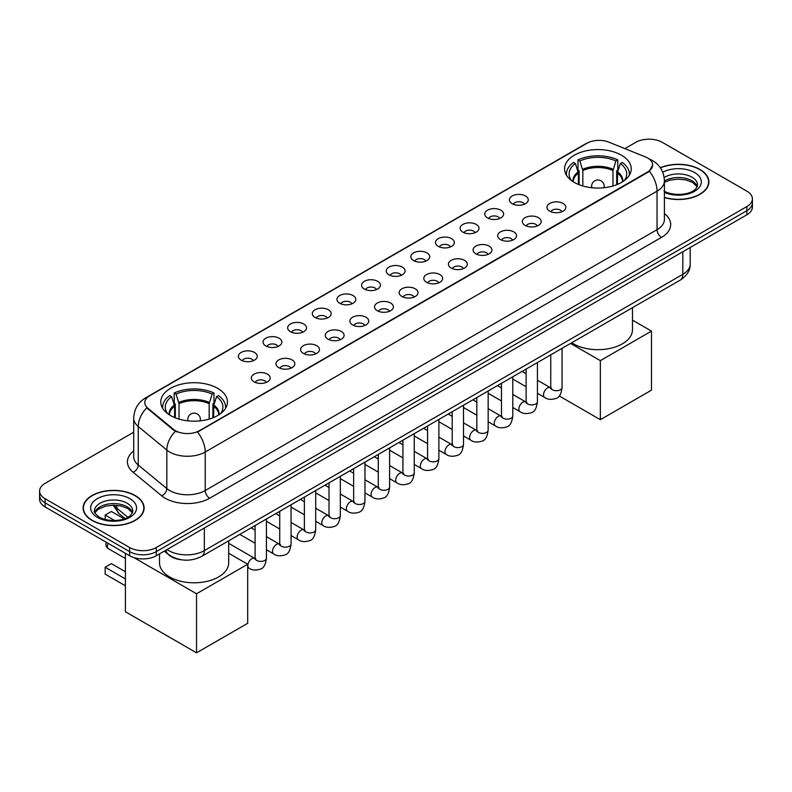 <?xml version="1.0" encoding="UTF-8"?>
<svg xmlns="http://www.w3.org/2000/svg" width="792" height="792" viewBox="0 0 792 792"><rect width="100%" height="100%" fill="white"/><g stroke="black" fill="none" stroke-linecap="round" stroke-linejoin="round"><path stroke-width="1.19" d="M217.671 388.337A33.333 19.246 0 0 0 181.348 384.17A33.333 19.246 0 0 0 160.766 401.95A33.333 19.246 0 0 0 170.537 415.553A33.333 19.246 0 0 0 206.86 419.72A33.333 19.246 0 0 0 227.433 401.95A33.333 19.246 0 0 0 217.671 388.337M621.463 155.212A33.333 19.246 0 0 0 585.139 151.034A33.333 19.246 0 0 0 564.567 168.815A33.333 19.246 0 0 0 574.329 182.427A33.333 19.246 0 0 0 610.652 186.595A33.333 19.246 0 0 0 631.234 168.815A33.333 19.246 0 0 0 621.463 155.212M512.157 203.683A9.435 5.445 180 0 1 510.286 202.138A9.435 5.445 180 0 1 513.414 195.376A9.435 5.445 180 0 1 525.502 195.98A9.435 5.445 180 0 1 527.373 202.138A9.435 5.445 180 0 1 512.157 203.683M524.353 204.247A5.663 3.267 0 0 0 522.829 202.653A5.663 3.267 0 0 0 517.255 201.831A5.663 3.267 0 0 0 513.305 204.247M487.525 217.909A9.435 5.445 180 0 1 485.644 216.365A9.435 5.445 180 0 1 488.773 209.593A9.435 5.445 180 0 1 500.861 210.207A9.435 5.445 180 0 1 502.732 216.365A9.435 5.445 180 0 1 487.525 217.909M499.712 218.473A5.663 3.267 0 0 0 498.198 216.879A5.663 3.267 0 0 0 492.614 216.048A5.663 3.267 0 0 0 488.674 218.473M462.884 232.135A9.435 5.445 180 0 1 461.013 230.591A9.435 5.445 180 0 1 464.132 223.819A9.435 5.445 180 0 1 476.23 224.433A9.435 5.445 180 0 1 478.101 230.591A9.435 5.445 180 0 1 462.884 232.135M475.071 232.7A5.663 3.267 0 0 0 473.557 231.106A5.663 3.267 0 0 0 467.983 230.274A5.663 3.267 0 0 0 464.033 232.7M438.243 246.352A9.435 5.445 180 0 1 436.372 244.817A9.435 5.445 180 0 1 439.501 238.045A9.435 5.445 180 0 1 451.588 238.649A9.435 5.445 180 0 1 453.46 244.817A9.435 5.445 180 0 1 438.243 246.352M450.44 246.916A5.663 3.267 0 0 0 448.916 245.332A5.663 3.267 0 0 0 443.342 244.5A5.663 3.267 0 0 0 439.392 246.916M413.612 260.578A9.435 5.445 180 0 1 411.741 259.033A9.435 5.445 180 0 1 414.86 252.272A9.435 5.445 180 0 1 426.947 252.876A9.435 5.445 180 0 1 428.828 259.033A9.435 5.445 180 0 1 413.612 260.578M425.799 261.142A5.663 3.267 0 0 0 424.284 259.548A5.663 3.267 0 0 0 418.711 258.727A5.663 3.267 0 0 0 414.76 261.142M388.971 274.804A9.435 5.445 180 0 1 387.1 273.26A9.435 5.445 180 0 1 390.228 266.488A9.435 5.445 180 0 1 402.316 267.102A9.435 5.445 180 0 1 404.187 273.26A9.435 5.445 180 0 1 388.971 274.804M401.168 275.368A5.663 3.267 0 0 0 399.643 273.775A5.663 3.267 0 0 0 394.07 272.943A5.663 3.267 0 0 0 390.119 275.368M364.34 289.03A9.435 5.445 180 0 1 362.469 287.486A9.435 5.445 180 0 1 365.587 280.714A9.435 5.445 180 0 1 377.675 281.328A9.435 5.445 180 0 1 379.546 287.486A9.435 5.445 180 0 1 364.34 289.03M376.527 289.595A5.663 3.267 0 0 0 375.012 288.001A5.663 3.267 0 0 0 369.438 287.169A5.663 3.267 0 0 0 365.488 289.595M339.699 303.247A9.435 5.445 180 0 1 337.828 301.712A9.435 5.445 180 0 1 340.956 294.941A9.435 5.445 180 0 1 353.044 295.545A9.435 5.445 180 0 1 354.915 301.712A9.435 5.445 180 0 1 339.699 303.247M351.895 303.811A5.663 3.267 0 0 0 350.371 302.227A5.663 3.267 0 0 0 344.797 301.396A5.663 3.267 0 0 0 340.847 303.811M315.067 317.473A9.435 5.445 180 0 1 313.187 315.939A9.435 5.445 180 0 1 316.315 309.167A9.435 5.445 180 0 1 328.403 309.771A9.435 5.445 180 0 1 330.274 315.939A9.435 5.445 180 0 1 315.067 317.473M327.254 318.038A5.663 3.267 0 0 0 325.74 316.444A5.663 3.267 0 0 0 320.156 315.622A5.663 3.267 0 0 0 316.216 318.038M290.426 331.7A9.435 5.445 180 0 1 288.555 330.155A9.435 5.445 180 0 1 291.684 323.393A9.435 5.445 180 0 1 303.772 323.997A9.435 5.445 180 0 1 305.643 330.155A9.435 5.445 180 0 1 290.426 331.7M302.623 332.264A5.663 3.267 0 0 0 301.099 330.67A5.663 3.267 0 0 0 295.525 329.848A5.663 3.267 0 0 0 291.575 332.264M265.785 345.926A9.435 5.445 180 0 1 263.914 344.381A9.435 5.445 180 0 1 267.043 337.61A9.435 5.445 180 0 1 279.13 338.224A9.435 5.445 180 0 1 281.002 344.381A9.435 5.445 180 0 1 265.785 345.926M277.982 346.49A5.663 3.267 0 0 0 276.467 344.896A5.663 3.267 0 0 0 270.884 344.065A5.663 3.267 0 0 0 266.944 346.49M241.154 360.142A9.435 5.445 180 0 1 239.283 358.608A9.435 5.445 180 0 1 242.401 351.836A9.435 5.445 180 0 1 254.489 352.44A9.435 5.445 180 0 1 256.37 358.608A9.435 5.445 180 0 1 241.154 360.142M253.341 360.707A5.663 3.267 0 0 0 251.826 359.123A5.663 3.267 0 0 0 246.253 358.291A5.663 3.267 0 0 0 242.303 360.707M549.737 211.157A9.435 5.445 180 0 1 547.866 209.613A9.435 5.445 180 0 1 550.984 202.841A9.435 5.445 180 0 1 563.072 203.455A9.435 5.445 180 0 1 564.943 209.613A9.435 5.445 180 0 1 549.737 211.157M561.924 211.721A5.663 3.267 0 0 0 560.409 210.127A5.663 3.267 0 0 0 554.836 209.296A5.663 3.267 0 0 0 550.886 211.721M525.096 225.383A9.435 5.445 180 0 1 523.225 223.839A9.435 5.445 180 0 1 526.353 217.067A9.435 5.445 180 0 1 538.441 217.671A9.435 5.445 180 0 1 540.312 223.839A9.435 5.445 180 0 1 525.096 225.383M537.293 225.948A5.663 3.267 0 0 0 535.768 224.354A5.663 3.267 0 0 0 530.194 223.522A5.663 3.267 0 0 0 526.244 225.948M500.465 239.6A9.435 5.445 180 0 1 498.594 238.065A9.435 5.445 180 0 1 501.712 231.294A9.435 5.445 180 0 1 513.8 231.898A9.435 5.445 180 0 1 515.671 238.065A9.435 5.445 180 0 1 500.465 239.6M512.652 240.164A5.663 3.267 0 0 0 511.137 238.58A5.663 3.267 0 0 0 505.563 237.749A5.663 3.267 0 0 0 501.613 240.164M475.824 253.826A9.435 5.445 180 0 1 473.953 252.282A9.435 5.445 180 0 1 477.081 245.52A9.435 5.445 180 0 1 489.169 246.124A9.435 5.445 180 0 1 491.04 252.282A9.435 5.445 180 0 1 475.824 253.826M488.02 254.39A5.663 3.267 0 0 0 486.496 252.796A5.663 3.267 0 0 0 480.922 251.975A5.663 3.267 0 0 0 476.972 254.39M451.192 268.052A9.435 5.445 180 0 1 449.312 266.508A9.435 5.445 180 0 1 452.44 259.736A9.435 5.445 180 0 1 464.528 260.35A9.435 5.445 180 0 1 466.399 266.508A9.435 5.445 180 0 1 451.192 268.052M463.379 268.617A5.663 3.267 0 0 0 461.865 267.023A5.663 3.267 0 0 0 456.281 266.191A5.663 3.267 0 0 0 452.341 268.617M426.551 282.279A9.435 5.445 180 0 1 424.68 280.734A9.435 5.445 180 0 1 427.809 273.963A9.435 5.445 180 0 1 439.897 274.577A9.435 5.445 180 0 1 441.768 280.734A9.435 5.445 180 0 1 426.551 282.279M438.748 282.843A5.663 3.267 0 0 0 437.224 281.249A5.663 3.267 0 0 0 431.65 280.418A5.663 3.267 0 0 0 427.7 282.843M401.91 296.495A9.435 5.445 180 0 1 400.039 294.961A9.435 5.445 180 0 1 403.168 288.189A9.435 5.445 180 0 1 415.255 288.793A9.435 5.445 180 0 1 417.127 294.961A9.435 5.445 180 0 1 401.91 296.495M414.107 297.059A5.663 3.267 0 0 0 412.592 295.475A5.663 3.267 0 0 0 407.009 294.644A5.663 3.267 0 0 0 403.069 297.059M377.279 310.721A9.435 5.445 180 0 1 375.408 309.177A9.435 5.445 180 0 1 378.526 302.415A9.435 5.445 180 0 1 390.614 303.019A9.435 5.445 180 0 1 392.495 309.177A9.435 5.445 180 0 1 377.279 310.721M389.466 311.286A5.663 3.267 0 0 0 387.951 309.692A5.663 3.267 0 0 0 382.378 308.87A5.663 3.267 0 0 0 378.428 311.286M352.638 324.948A9.435 5.445 180 0 1 350.767 323.403A9.435 5.445 180 0 1 353.895 316.632A9.435 5.445 180 0 1 365.983 317.245A9.435 5.445 180 0 1 367.854 323.403A9.435 5.445 180 0 1 352.638 324.948M364.835 325.512A5.663 3.267 0 0 0 363.31 323.918A5.663 3.267 0 0 0 357.737 323.087A5.663 3.267 0 0 0 353.786 325.512M328.007 339.174A9.435 5.445 180 0 1 326.136 337.63A9.435 5.445 180 0 1 329.254 330.858A9.435 5.445 180 0 1 341.342 331.472A9.435 5.445 180 0 1 343.213 337.63A9.435 5.445 180 0 1 328.007 339.174M340.194 339.738A5.663 3.267 0 0 0 338.679 338.144A5.663 3.267 0 0 0 333.105 337.313A5.663 3.267 0 0 0 329.155 339.738M303.366 353.39A9.435 5.445 180 0 1 301.495 351.856A9.435 5.445 180 0 1 304.623 345.084A9.435 5.445 180 0 1 316.711 345.688A9.435 5.445 180 0 1 318.582 351.856A9.435 5.445 180 0 1 303.366 353.39M315.562 353.955A5.663 3.267 0 0 0 314.038 352.371A5.663 3.267 0 0 0 308.464 351.539A5.663 3.267 0 0 0 304.514 353.955M278.735 367.617A9.435 5.445 180 0 1 276.863 366.072A9.435 5.445 180 0 1 279.982 359.311A9.435 5.445 180 0 1 292.07 359.915A9.435 5.445 180 0 1 293.941 366.072A9.435 5.445 180 0 1 278.735 367.617M290.921 368.181A5.663 3.267 0 0 0 289.407 366.587A5.663 3.267 0 0 0 283.823 365.765A5.663 3.267 0 0 0 279.883 368.181M254.093 381.843A9.435 5.445 180 0 1 252.222 380.299A9.435 5.445 180 0 1 255.351 373.527A9.435 5.445 180 0 1 267.439 374.141A9.435 5.445 180 0 1 269.31 380.299A9.435 5.445 180 0 1 254.093 381.843M266.29 382.407A5.663 3.267 0 0 0 264.766 380.813A5.663 3.267 0 0 0 259.192 379.982A5.663 3.267 0 0 0 255.242 382.407M645.44 156.935A16.978 9.801 180 0 1 647.707 158.034A16.978 9.801 180 0 1 652.677 164.964A16.978 9.801 180 0 1 647.707 171.894L199.435 430.7A16.978 9.801 180 0 1 173.527 429.393L147.886 408.246A16.978 9.801 180 0 1 144.807 402.623A16.978 9.801 180 0 1 149.787 395.693L587.07 143.233A16.978 9.801 180 0 1 608.82 142.134L645.44 156.935M181.249 559.766A18.869 10.89 180 0 1 169.32 555.311L164.261 551.143M664.409 197.564A30.502 17.612 0 0 0 708.889 181.912A30.502 17.612 0 0 0 699.96 169.458A30.502 17.612 0 0 0 660.31 167.726M135.175 495.535A30.502 17.612 0 0 0 101.94 491.713A30.502 17.612 0 0 0 83.111 507.979A30.502 17.612 0 0 0 92.04 520.433A30.502 17.612 0 0 0 125.284 524.254A30.502 17.612 0 0 0 144.114 507.979A30.502 17.612 0 0 0 135.175 495.535M652.677 164.964L649.351 171.211L647.707 172.399L197.525 432.066A22.008 12.712 60 0 1 205.217 452.014A25.156 14.523 180 0 1 169.646 452.014A25.156 14.523 180 0 1 166.825 450.074L138.254 426.512A25.156 14.523 180 0 1 133.709 418.186L133.709 456.697A25.156 14.523 0 0 0 138.254 465.023L166.825 488.585A25.156 14.523 0 0 0 169.646 490.525A25.156 14.523 0 0 0 205.217 490.525L657.043 229.67A25.156 14.523 0 0 0 664.409 219.394L664.409 180.883A25.156 14.523 180 0 1 657.043 191.159A22.008 12.712 -120 0 0 649.351 171.211M133.709 432.194L45.124 483.338A18.869 10.89 0 0 0 39.6 491.04L39.6 499.257A18.869 10.89 0 0 0 45.124 506.959L129.621 555.736L129.621 551.628A18.869 10.89 0 0 0 156.301 551.628L746.876 210.672A18.869 10.89 0 0 0 752.4 202.97A18.869 10.89 0 0 1 746.876 210.672L156.301 551.628A18.869 10.89 0 0 1 129.621 551.628L45.124 502.851L129.621 551.628L129.621 547.519A18.869 10.89 0 0 0 156.301 547.519L746.876 206.564A18.869 10.89 0 0 0 752.4 198.861A18.869 10.89 0 0 0 746.876 191.159L662.379 142.372A18.869 10.89 0 0 0 635.699 142.372L624.868 148.619M39.6 495.148A18.869 10.89 0 0 0 45.124 502.851A18.869 10.89 0 0 1 39.6 495.148M177.339 432.066L173.527 430.135L146.738 407.84A22.008 14.721 129.5 0 0 138.254 426.512L138.254 465.023A6.286 4.207 -50.5 0 1 133.105 472.25A31.442 18.157 180 0 1 133.709 450.935M39.6 491.04A18.869 10.89 0 0 0 45.124 498.742L129.621 547.519M129.621 555.736A18.869 10.89 0 0 0 156.301 555.736L746.876 214.78A18.869 10.89 0 0 0 752.4 207.078L752.4 198.861M664.409 197.356A30.185 17.424 0 0 0 708.573 181.912A30.185 17.424 0 0 0 699.732 169.587A30.185 17.424 0 0 0 660.429 167.904M92.268 520.304A30.185 17.424 0 0 0 125.166 524.086A30.185 17.424 0 0 0 143.797 507.979A30.185 17.424 0 0 0 134.957 495.663A30.185 17.424 0 0 0 102.059 491.882A30.185 17.424 0 0 0 83.427 507.979A30.185 17.424 0 0 0 92.268 520.304M578.388 184.417L578.388 173.092L575.428 163.548A28.809 16.632 0 0 0 570.705 179.438A28.809 16.632 0 0 0 571.428 180.517M579.11 184.714L579.11 170.815L578.002 170.161L578.002 159.895A31.442 18.157 0 0 1 617.8 159.895L615.919 160.984A28.809 16.632 0 0 0 579.873 160.984L582.833 170.528L582.833 185.981M612.968 185.981L612.968 170.528L615.919 160.984M571.715 342.748A34.591 19.968 0 0 0 573.438 343.817A34.591 19.968 0 0 0 611.137 348.153A34.591 19.968 0 0 0 632.491 329.7L632.491 307.662M617.8 159.895L617.8 170.161L616.681 170.815L616.681 184.714M575.428 163.548L573.547 162.459A31.442 18.157 0 0 0 566.448 173.953A31.442 18.157 0 0 0 566.547 175.349M579.873 160.984L578.002 159.895M629.254 175.349A31.442 18.157 0 0 0 629.343 173.953A31.442 18.157 0 0 0 622.245 162.459L620.364 163.548L617.621 171.884L617.413 184.417M624.363 180.517A28.809 16.632 0 0 0 625.086 179.438A28.809 16.632 0 0 0 620.364 163.548M600.346 419.691L600.346 360.637L651.479 331.106L651.479 390.159L600.346 419.691L559.221 395.95M600.346 360.637L570.537 343.431M632.491 320.146L651.479 331.106M174.587 417.542L174.587 406.217L171.636 396.673A28.809 16.632 0 0 0 166.914 412.563A28.809 16.632 0 0 0 167.637 413.642M175.319 417.839L175.319 403.94L174.2 403.296L174.2 393.02A31.442 18.157 0 0 1 213.998 393.02L212.127 394.109A28.809 16.632 0 0 0 176.081 394.109L179.032 403.653L179.032 419.107M209.167 419.107L209.167 403.653L212.127 394.109M159.509 553.885L159.509 562.825A34.591 19.968 0 0 0 169.646 576.952A34.591 19.968 0 0 0 207.336 581.279A34.591 19.968 0 0 0 228.69 562.825L228.69 540.797M213.998 393.02L213.998 403.296L212.89 403.94L212.89 417.839M171.636 396.673L169.755 395.594A31.442 18.157 0 0 0 162.657 407.078A31.442 18.157 0 0 0 162.746 408.484M176.081 394.109L174.2 393.02M225.453 408.484A31.442 18.157 0 0 0 225.552 407.078A31.442 18.157 0 0 0 218.453 395.594L216.572 396.673L213.83 405.009L213.612 417.542M220.572 413.642A28.809 16.632 0 0 0 221.295 412.563A28.809 16.632 0 0 0 216.572 396.673M125.393 585.803L105.158 574.121L105.158 567.24L125.393 578.922M196.545 652.816L196.545 593.762L247.688 564.241L247.688 623.294L196.545 652.816L125.393 611.741L125.393 553.301M196.545 593.762L133.888 557.588M228.69 553.271L247.688 564.241M105.158 567.24L111.385 563.647L125.393 571.735M124.176 518.859L111.385 511.474L105.158 515.067L114.602 520.522M105.158 515.067L105.158 519.493M147.886 408.246L147.886 408.999M173.527 429.393L173.527 430.135M199.435 430.7L199.435 431.204M647.707 171.894L647.707 172.399M209.672 498.227A6.286 3.633 60 0 1 205.217 490.525L205.217 452.014L657.043 191.159L657.043 229.67A6.286 3.633 60 0 0 661.488 237.372L209.672 498.227A31.442 18.157 180 0 1 165.201 498.227A31.442 18.157 180 0 1 161.677 495.802L133.105 472.25M664.409 180.883C663.983 171.834 660.013 165.053 652.479 160.538L649.311 158.994A22.008 10.306 112 0 0 649.014 158.885M147.916 396.98A22.008 12.712 -120 0 0 145.629 397.841C138.105 402.356 134.135 409.137 133.709 418.186M145.629 397.841L585.219 144.045A22.008 12.712 60 0 1 586.892 143.332M175.398 431.303A22.008 14.721 129.5 0 0 166.825 450.074L166.825 488.585A6.286 4.207 -50.5 0 1 161.677 495.802M664.409 213.642A31.442 18.157 180 0 1 661.488 237.372M156.301 547.519L156.301 555.736M746.876 206.564L746.876 214.78M45.124 498.742L45.124 506.959M167.062 549.529A25.156 14.523 0 0 0 168.755 550.608A25.156 14.523 0 0 0 204.336 550.608L682.833 274.339A25.156 14.523 0 0 0 690.208 264.073C690.386 270.31 687.06 275.656 680.229 280.101L201.722 556.36A12.583 7.267 60 0 0 204.336 550.608L204.336 528.007M682.833 251.747L682.833 274.339A12.583 7.267 60 0 1 680.229 280.101M166.043 550.113A12.583 8.415 129.5 0 0 168.241 554.202L164.419 551.054M114.058 505.187A25.156 14.523 0 0 0 116.85 508.197L116.85 505.336M125.007 518.552L119.156 513.731A12.583 8.415 129.5 0 1 116.85 508.197L127.819 517.235M697.237 186.575A19.166 11.068 0 0 0 691.941 180.764A19.166 11.068 0 0 0 664.409 181.012M664.052 191.09C673.903 196.852 695.822 195.248 697.554 184.991A19.166 11.068 0 0 0 691.941 177.17A19.166 11.068 0 0 0 664.171 177.566M664.409 192.416A22.938 13.246 0 0 0 695.633 190.644A22.938 13.246 0 0 0 694.614 172.547A22.938 13.246 0 0 0 662.726 172.23M132.462 512.642A19.166 11.068 0 0 0 127.165 506.83A19.166 11.068 0 0 0 107.92 504.088A19.166 11.068 0 0 0 94.763 512.642M127.165 503.237A19.166 11.068 0 0 0 106.276 500.841A19.166 11.068 0 0 0 94.446 511.068C93.436 511.662 95.05 513.691 99.277 517.166C109.128 522.928 131.046 521.314 132.779 511.068A19.166 11.068 0 0 0 127.165 503.237M97.386 517.354A22.938 13.246 0 0 0 129.839 517.354A22.938 13.246 0 0 0 129.839 498.613A22.938 13.246 0 0 0 97.386 498.613A22.938 13.246 0 0 0 97.386 517.354M578.388 173.092A24.651 14.236 0 0 0 573.24 181.764M612.968 170.528A24.651 14.236 0 0 0 582.833 170.528M578.17 171.884A24.948 14.405 0 0 0 573.002 181.615M613.176 169.32A24.948 14.405 0 0 0 582.625 169.32M622.799 181.615A24.948 14.405 0 0 0 617.621 171.884M622.552 181.764A24.651 14.236 0 0 0 617.413 173.092M592.168 187.773A6.286 3.633 180 0 1 591.604 186.278L591.604 187.714M604.187 187.714L604.187 186.278A6.286 3.633 180 0 1 603.623 187.773M174.587 406.217A24.651 14.236 0 0 0 169.448 414.899M209.167 403.653A24.651 14.236 0 0 0 179.032 403.653M174.379 405.009A24.948 14.405 0 0 0 169.201 414.741M209.375 402.445A24.948 14.405 0 0 0 178.824 402.445M218.998 414.741A24.948 14.405 0 0 0 213.83 405.009M218.76 414.899A24.651 14.236 0 0 0 213.612 406.217M188.377 420.898A6.286 3.633 180 0 1 187.813 419.404L187.813 420.839M200.396 420.839L200.396 419.404A6.286 3.633 180 0 1 199.832 420.898M108.177 543.361A5.029 2.901 120 0 0 107.385 546.391A5.029 2.901 120 0 0 108.425 548.698L125.393 558.499M562.063 348.322L562.063 387.437A5.663 3.267 180 0 1 560.152 389.892A5.663 3.267 180 0 1 552.4 389.753A5.663 3.267 180 0 1 550.747 387.437L550.569 388.664L551.074 388.248M562.063 387.437C561.29 394.01 559.251 397.683 555.964 398.455C551.282 399.901 547.529 399.574 544.678 397.475A5.663 3.267 -60 0 1 543.817 392.941A5.663 3.267 -60 0 1 547.51 387.951A5.663 3.267 -60 0 1 547.767 387.823A5.663 3.267 -60 0 1 550.341 387.674L551.489 388.13M537.431 362.548L537.431 401.663A5.663 3.267 180 0 1 535.511 404.118A5.663 3.267 180 0 1 527.769 403.979A5.663 3.267 180 0 1 526.106 401.663L525.928 402.89L526.433 402.465M537.431 401.663C536.649 408.236 534.62 411.909 531.323 412.682C526.65 414.127 522.888 413.8 520.047 411.701A5.663 3.267 -60 0 1 519.176 407.167A5.663 3.267 -60 0 1 522.878 402.178A5.663 3.267 -60 0 1 523.126 402.039A5.663 3.267 -60 0 1 525.71 401.9L526.858 402.356M512.79 376.774L512.79 415.889A5.663 3.267 180 0 1 510.88 418.344A5.663 3.267 180 0 1 503.128 418.196A5.663 3.267 180 0 1 501.475 415.889L501.287 417.107L501.801 416.691M512.79 415.889C512.018 422.463 509.979 426.136 506.682 426.908C502.009 428.353 498.247 428.026 495.406 425.928A5.663 3.267 -60 0 1 494.545 421.393A5.663 3.267 -60 0 1 498.237 416.404A5.663 3.267 -60 0 1 498.485 416.265A5.663 3.267 -60 0 1 501.069 416.127L502.217 416.572M488.159 390.991L488.159 430.115A5.663 3.267 180 0 1 486.238 432.561A5.663 3.267 180 0 1 478.497 432.422A5.663 3.267 180 0 1 476.833 430.115L476.655 431.333L477.16 430.917M488.159 430.115C487.377 436.689 485.347 440.362 482.051 441.124C477.378 442.57 473.616 442.253 470.775 440.154A5.663 3.267 -60 0 1 469.903 435.61A5.663 3.267 -60 0 1 473.606 430.63A5.663 3.267 -60 0 1 473.854 430.492A5.663 3.267 -60 0 1 476.428 430.343L477.576 430.798M463.518 405.217L463.518 444.342A5.663 3.267 180 0 1 461.597 446.787A5.663 3.267 180 0 1 453.856 446.648A5.663 3.267 180 0 1 452.202 444.342L452.014 445.559L452.519 445.144M463.518 444.342C462.746 450.905 460.706 454.578 457.41 455.351C452.737 456.796 448.975 456.469 446.134 454.37A5.663 3.267 -60 0 1 445.262 449.836A5.663 3.267 -60 0 1 448.965 444.847A5.663 3.267 -60 0 1 449.212 444.718A5.663 3.267 -60 0 1 451.796 444.569L452.945 445.025M438.887 419.443L438.887 458.558A5.663 3.267 180 0 1 436.966 461.013A5.663 3.267 180 0 1 429.224 460.875A5.663 3.267 180 0 1 427.561 458.558L427.383 459.786L427.888 459.36M438.887 458.558C438.105 465.132 436.075 468.805 432.778 469.577C428.096 471.022 424.344 470.695 421.502 468.597A5.663 3.267 -60 0 1 420.631 464.062A5.663 3.267 -60 0 1 424.324 459.073A5.663 3.267 -60 0 1 424.581 458.934A5.663 3.267 -60 0 1 427.155 458.796L428.304 459.251M414.246 433.67L414.246 472.784A5.663 3.267 180 0 1 412.325 475.24A5.663 3.267 180 0 1 404.583 475.091A5.663 3.267 180 0 1 402.92 472.784L402.742 474.012L403.247 473.586M414.246 472.784C413.474 479.358 411.434 483.031 408.137 483.803C403.465 485.248 399.703 484.922 396.861 482.823A5.663 3.267 -60 0 1 395.99 478.289A5.663 3.267 -60 0 1 399.693 473.299A5.663 3.267 -60 0 1 399.94 473.161A5.663 3.267 -60 0 1 402.524 473.022L403.673 473.467M389.605 447.886L389.605 487.011A5.663 3.267 180 0 1 387.694 489.456A5.663 3.267 180 0 1 379.942 489.317A5.663 3.267 180 0 1 378.289 487.011L378.111 488.228L378.616 487.813M389.605 487.011C388.832 493.584 386.793 497.257 383.506 498.019C378.823 499.465 375.071 499.148 372.22 497.049A5.663 3.267 -60 0 1 371.359 492.515A5.663 3.267 -60 0 1 375.052 487.525A5.663 3.267 -60 0 1 375.309 487.387A5.663 3.267 -60 0 1 377.883 487.238L379.031 487.694M364.973 462.112L364.973 501.237A5.663 3.267 180 0 1 363.053 503.682A5.663 3.267 180 0 1 355.311 503.544A5.663 3.267 180 0 1 353.648 501.237L353.47 502.455L353.975 502.039M364.973 501.237C364.191 507.801 362.162 511.474 358.865 512.246C354.192 513.691 350.43 513.364 347.589 511.266A5.663 3.267 -60 0 1 346.718 506.732A5.663 3.267 -60 0 1 350.42 501.742A5.663 3.267 -60 0 1 350.668 501.613A5.663 3.267 -60 0 1 353.252 501.465L354.4 501.92M340.332 476.338L340.332 515.453A5.663 3.267 180 0 1 338.422 517.909A5.663 3.267 180 0 1 330.67 517.77A5.663 3.267 180 0 1 329.017 515.453L328.828 516.681L329.343 516.265M340.332 515.453C339.56 522.027 337.521 525.7 334.224 526.472C329.551 527.918 325.799 527.591 322.948 525.492A5.663 3.267 -60 0 1 322.087 520.958A5.663 3.267 -60 0 1 325.779 515.968A5.663 3.267 -60 0 1 326.037 515.83A5.663 3.267 -60 0 1 328.611 515.691L329.759 516.146M315.701 490.565L315.701 529.68A5.663 3.267 180 0 1 313.78 532.135A5.663 3.267 180 0 1 306.039 531.986A5.663 3.267 180 0 1 304.375 529.68L304.197 530.907L304.702 530.482M315.701 529.68C314.919 536.253 312.889 539.926 309.593 540.698C304.92 542.144 301.158 541.817 298.317 539.718A5.663 3.267 -60 0 1 297.445 535.184A5.663 3.267 -60 0 1 301.148 530.194A5.663 3.267 -60 0 1 301.396 530.056A5.663 3.267 -60 0 1 303.97 529.917L305.128 530.363M291.06 504.781L291.06 543.906A5.663 3.267 180 0 1 289.149 546.351A5.663 3.267 180 0 1 281.398 546.213A5.663 3.267 180 0 1 279.744 543.906L279.556 545.124L280.061 544.708M291.06 543.906C290.288 550.48 288.248 554.153 284.952 554.915C280.279 556.36 276.517 556.043 273.676 553.945A5.663 3.267 -60 0 1 272.814 549.41A5.663 3.267 -60 0 1 276.507 544.421A5.663 3.267 -60 0 1 276.755 544.282A5.663 3.267 -60 0 1 279.338 544.134L280.487 544.589M266.429 519.008L266.429 558.132A5.663 3.267 180 0 1 264.508 560.578A5.663 3.267 180 0 1 256.766 560.439A5.663 3.267 180 0 1 255.103 558.132L254.925 559.35L255.43 558.934M266.429 558.132C265.647 564.706 263.617 568.369 260.32 569.141C255.648 570.587 251.886 570.26 249.044 568.161A5.663 3.267 -60 0 1 248.173 563.627A5.663 3.267 -60 0 1 251.866 558.637A5.663 3.267 -60 0 1 252.123 558.509A5.663 3.267 -60 0 1 254.697 558.36L255.846 558.815M585.219 144.045L589.258 142.164M201.722 556.36C191.605 561.449 181.487 561.449 171.359 556.36L168.241 554.202M690.208 264.073L690.208 247.49M119.156 513.731L113.167 505.187M697.148 186.793L692.723 182.487L685.981 179.942L678.368 179.111L670.26 180.071L664.409 182.289M708.573 184.437L708.573 181.912M132.373 512.86L127.948 508.563L121.206 506.019L113.593 505.187L105.484 506.147L97.911 509.434L94.852 512.86M143.797 510.503L143.797 507.979M83.427 510.503L83.427 507.979M566.448 175.2L566.448 173.953M629.343 175.2L629.343 173.953M604.187 186.278A6.286 6.286 0 0 0 594.752 180.833A6.286 6.286 0 0 0 591.604 186.278M162.657 408.325L162.657 407.078M225.552 408.325L225.552 407.078M200.396 419.404A6.286 6.286 0 0 0 190.961 413.959A6.286 6.286 0 0 0 187.813 419.404M106.346 542.302A5.029 5.029 0 0 0 108.425 548.698M544.678 397.475L537.431 393.287M526.106 386.753L512.79 379.071M550.747 354.856L550.747 387.437M550.341 387.674L537.431 380.219M526.106 373.685L522.126 371.379M520.047 411.701L512.79 407.514M501.475 400.98L488.159 393.287M526.106 369.082L526.106 401.663M525.71 401.9L512.79 394.446M501.475 387.912L497.485 385.605M495.406 425.928L488.159 421.74M476.833 415.206L463.518 407.514M501.475 383.308L501.475 415.889M501.069 416.127L488.159 408.672M476.833 402.128L472.854 399.831M470.775 440.154L463.518 435.966M452.202 429.422L438.887 421.74M476.833 397.534L476.833 430.115M476.428 430.343L463.518 422.888M452.202 416.354L448.213 414.058M446.134 454.37L438.887 450.183M427.561 443.649L414.246 435.966M452.202 411.751L452.202 444.342M451.796 444.569L438.887 437.115M427.561 430.581L423.572 428.274M421.502 468.597L414.246 464.409M402.92 457.875L389.605 450.183M427.561 425.977L427.561 458.558M427.155 458.796L414.246 451.341M402.92 444.807L398.94 442.5M396.861 482.823L389.605 478.635M378.289 472.101L364.973 464.409M402.92 440.203L402.92 472.784M402.524 473.022L389.605 465.567M378.289 459.023L374.299 456.727M372.22 497.049L364.973 492.862M353.648 486.328L340.332 478.635M378.289 454.43L378.289 487.011M377.883 487.238L364.973 479.784M353.648 473.25L349.668 470.953M347.589 511.266L340.332 507.078M329.017 500.544L315.701 492.862M353.648 468.646L353.648 501.237M353.252 501.465L340.332 494.01M329.017 487.476L325.027 485.169M322.948 525.492L315.701 521.304M304.375 514.77L291.06 507.078M329.017 482.873L329.017 515.453M328.611 515.691L315.701 508.236M304.375 501.702L300.396 499.396M298.317 539.718L291.06 535.531M279.744 528.997L266.429 521.304M304.375 497.099L304.375 529.68M303.97 529.917L291.06 522.463M279.744 515.919L275.755 513.622M273.676 553.945L266.429 549.757M255.103 543.223L239.798 534.382M279.744 511.325L279.744 543.906M279.338 544.134L266.429 536.679M255.103 530.145L251.123 527.848M249.044 568.161L247.688 567.389M255.103 525.542L255.103 558.132M254.697 558.36L228.69 543.342"/></g></svg>

